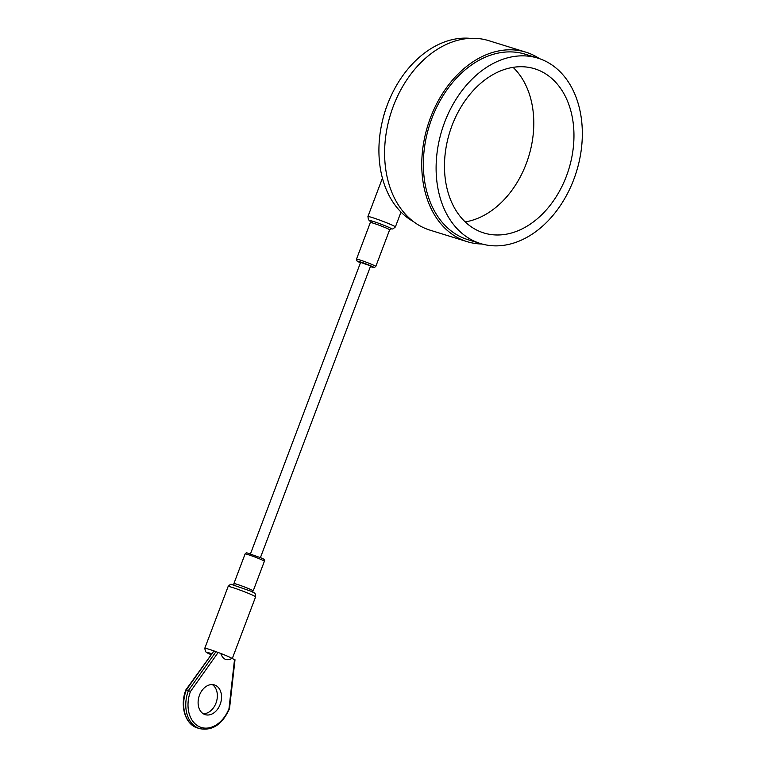 <?xml version="1.0" encoding="UTF-8"?>
<svg xmlns="http://www.w3.org/2000/svg" width="767" height="767" viewBox="0 0 767 767"><rect width="100%" height="100%" fill="white"/><g stroke="black" fill="none" stroke-linecap="round" stroke-linejoin="round"><path stroke-width="1.15" d="M539.546 70.602A85.942 62.338 107.2 0 0 534.657 68.771A85.942 62.338 107.2 0 0 449.673 132.403A85.942 62.338 107.2 0 0 483.785 232.938A85.942 62.338 107.2 0 0 567.647 172.728A85.942 62.338 107.2 0 0 539.546 70.602M474.974 241.49A97.045 70.391 -72.8 0 1 443.24 126.162A97.045 70.391 -72.8 0 1 537.945 58.158A97.045 70.391 -72.8 0 1 576.458 171.693A97.045 70.391 -72.8 0 1 480.497 243.551A97.045 70.391 -72.8 0 1 474.974 241.49M480.497 243.551L467.755 239.611A97.045 70.391 -72.8 0 1 462.233 237.54A97.045 70.391 -72.8 0 1 430.498 122.212A97.045 70.391 -72.8 0 1 525.203 54.208L537.945 58.158M482.06 244.011A99.192 71.954 -72.8 0 1 467.122 241.653A99.192 71.954 -72.8 0 1 461.475 239.544A99.192 71.954 -72.8 0 1 429.05 121.665A99.192 71.954 -72.8 0 1 525.846 52.166A99.192 71.954 -72.8 0 1 539.489 58.666M467.122 241.653L429.971 230.138A99.192 71.954 -72.8 0 1 424.333 228.029A99.192 71.954 -72.8 0 1 391.899 110.151A99.192 71.954 -72.8 0 1 488.694 40.651L525.846 52.166M413.471 221.615A97.045 70.391 -72.8 0 1 382.445 120.85A97.045 70.391 -72.8 0 1 387.69 103.919A97.045 70.391 -72.8 0 1 470.257 38.35M382.445 120.85L382.886 119A76.336 55.368 -72.8 0 1 387.009 105.693L387.69 103.919M465.185 221.903A85.942 62.338 107.2 0 0 528.588 156.861A85.942 62.338 107.2 0 0 513.075 67.352M260.425 557.619L370.557 266.159L369.08 265.363L360.605 262.4L250.473 553.86M211.567 653.666A11.505 0.662 -159.3 0 0 210.915 654.587L205.498 651.72L204.779 648.297A14.678 0.844 20.7 0 1 213.6 650.799L220.752 653.446C222.929 659.495 226.696 661.154 232.037 658.422L234.597 659.687M186.352 689.849L186.352 689.849A30.546 22.157 107.2 0 0 197.646 728.008C185.221 724.652 179.526 705.745 185.902 689.821L214.022 650.886L186.352 689.849L188.442 690.492L216.102 651.528M212.248 684.567A15.551 11.284 -72.8 0 1 216.419 701.834A15.551 11.284 -72.8 0 1 203.217 713.722M199.468 695.218A15.551 11.284 -72.8 0 1 214.424 684.931A15.551 11.284 -72.8 0 1 220.599 703.128A15.551 11.284 -72.8 0 1 205.22 714.652A15.551 11.284 -72.8 0 1 199.468 695.218M218.269 652.343L190.446 691.537L188.442 690.492A30.546 22.157 -72.8 0 0 199.736 728.65C212.488 731.037 222.42 724.364 229.515 708.612L235.009 659.773M190.446 691.537A28.964 21.006 107.2 0 0 199.602 726.838A28.964 21.006 107.2 0 0 229.007 708.555L229.112 708.449M370.049 220.982L368.457 219.755L367.92 216.553A14.678 0.844 20.7 0 1 376.492 218.969A14.678 0.844 20.7 0 1 391.304 224.741A14.678 0.844 20.7 0 1 395.388 226.936L400.997 212.085M386.76 228.278A10.316 0.594 -159.3 0 0 376.357 224.223A10.316 0.594 -159.3 0 0 370.327 222.535L356.492 259.16A10.316 0.594 20.7 0 1 362.513 260.847A10.316 0.594 20.7 0 1 372.925 264.903A10.316 0.594 20.7 0 1 375.792 266.446L389.626 229.822A10.316 0.594 -159.3 0 0 386.76 228.278M375.792 266.446L374.392 267.501L370.413 266.542A8.725 0.499 -159.3 0 0 371.324 266.063A8.725 0.499 -159.3 0 0 359.483 261.633A8.725 0.499 -159.3 0 0 360.461 262.774L356.895 260.924L356.492 259.16M261.528 559.699A10.316 0.594 -159.3 0 0 251.125 555.644A10.316 0.594 -159.3 0 0 245.095 553.947C246.102 552.863 246.753 552.518 247.07 552.911L261.125 557.925C264.136 559.009 265.219 560.111 264.394 561.243A10.316 0.594 -159.3 0 0 261.528 559.699M233.983 584.924L233.897 583.591A10.316 0.594 20.7 0 1 239.918 585.288A10.316 0.594 20.7 0 1 250.33 589.344A10.316 0.594 20.7 0 1 253.196 590.887L264.394 561.243M370.02 220.954A11.773 0.681 20.7 0 1 374.814 221.931A11.773 0.681 20.7 0 1 388.275 227.099A11.773 0.681 20.7 0 1 390.902 228.844L392.886 228.978L395.388 226.936M220.752 653.446A14.678 0.844 20.7 0 1 232.037 658.422M251.518 594.674A14.678 0.844 -159.3 0 0 236.706 588.903A14.678 0.844 -159.3 0 0 228.135 586.496C229.985 584.55 231.068 583.85 231.375 584.396L250.713 591.127C255.171 593.696 255.19 591.894 255.593 596.87A14.678 0.844 -159.3 0 0 251.518 594.674M229.007 708.555L234.52 659.515M367.92 216.553L382.426 178.174M233.897 583.591L245.095 553.947M372.398 222.123L371.89 221.893M253.196 590.887L252.257 591.827M390.978 228.844L389.626 229.822M369.962 220.906L370.327 222.535M232.296 658.537L255.593 596.87M204.779 648.297L228.135 586.496M197.646 728.008L199.736 728.65"/></g></svg>
